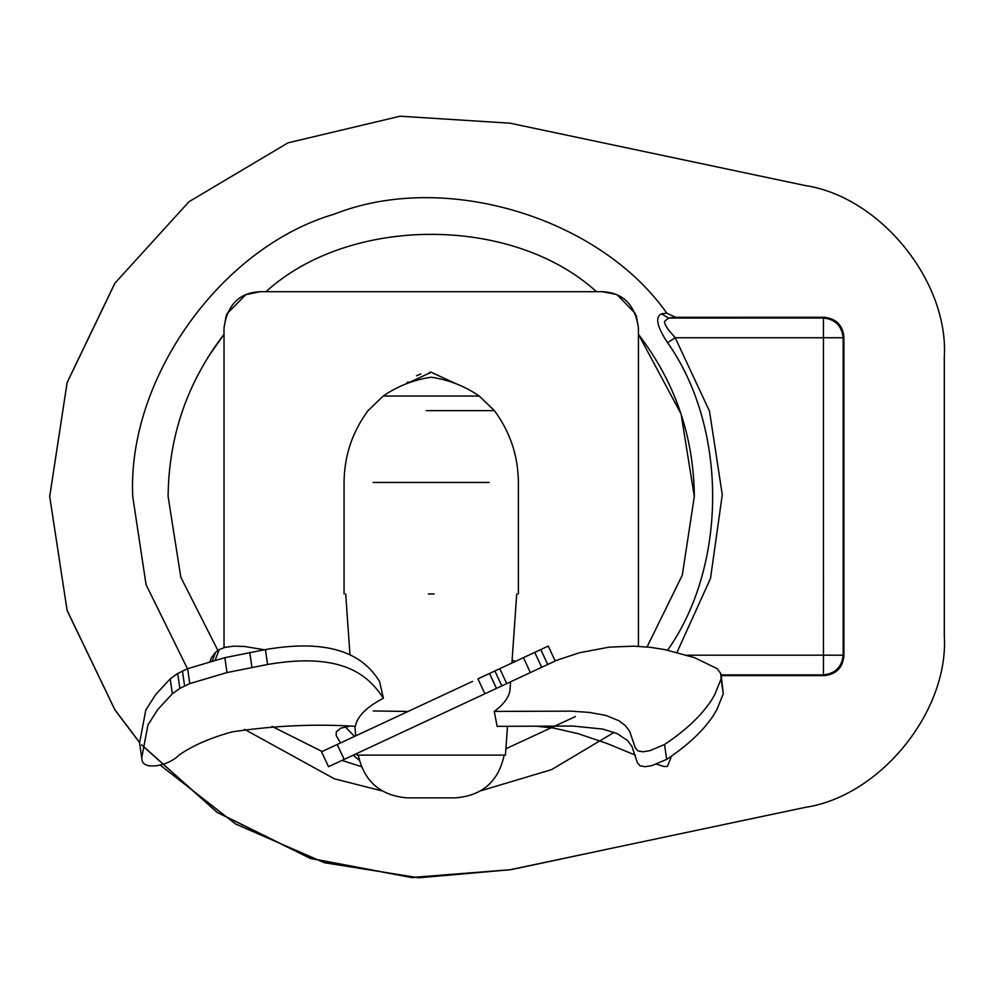 <?xml version="1.0" encoding="UTF-8"?>
<svg xmlns="http://www.w3.org/2000/svg" width="994" height="994" viewBox="0 0 994 994"><rect width="100%" height="100%" fill="white"/><g stroke="black" fill="none" stroke-linecap="round" stroke-linejoin="round"><path stroke-width="1.49" d="M721.246 675.634L824.2 675.634C836.091 674.379 842.663 667.806 843.906 655.928L843.906 337.003C842.663 325.113 836.091 318.54 824.2 317.297L675.659 317.297L666.825 313.197L661.47 313.831C654.922 317.111 656.959 326.728 667.583 342.694C727.67 427.668 727.67 565.251 667.595 650.225M676.964 652.449L710.499 578.471L722.278 494.701L709.505 411.156L675.199 337.749L667.732 328.964L665.023 324.156L664.439 321.547L668.589 318.043L661.47 313.831M510.108 123.194L400.135 116.211L288.024 142.838L188.984 201.72L114.844 283.253L67.107 382.566L49.7 496.466L67.107 610.366L114.844 709.679L139.471 742.307L114.844 709.679L67.107 610.366L49.7 496.466L67.107 382.566L114.844 283.253L188.984 201.72L288.024 142.838L400.135 116.211L510.108 123.194L804.978 185.505C880.125 196.613 948.972 281.526 944.3 357.343L944.3 635.588C948.972 711.406 880.125 796.318 804.978 807.426L510.108 869.738L411.702 877.478L310.327 858.319L217.065 812.21L141.633 744.841M804.978 185.505C880.125 196.613 948.972 281.526 944.3 357.343M510.108 869.738L418.884 877.789L324.442 862.73L235.653 824.038L160.767 765.554M843.906 655.928L843.173 655.183L843.16 337.736L675.199 337.749L667.583 342.694M666.825 313.197C598.86 216.717 444.02 170.583 334.344 214.132C221.028 247.096 127.133 378.59 132.724 496.466L146.068 584.696L187.481 668.763M244.487 729.335L334.344 778.799L381.771 790.839M480.674 790.839L551.558 769.629L614.155 732.342M944.3 635.588C948.972 711.406 880.125 796.318 804.978 807.426M141.62 744.966L217.139 812.396L310.526 858.518L412.025 877.627L510.543 869.775L616.044 847.348M114.906 283.29L67.12 382.653L49.7 496.615L67.132 610.589L114.931 709.94L139.483 742.456M224.023 647.603L224.023 327.883C227.328 304.686 239.392 292.634 260.192 291.702L602.252 291.702C623.052 292.634 635.116 304.686 638.421 327.883L638.421 646.324M638.421 327.883L636.222 315.446M635.588 313.818L617.51 295.081M615.771 294.323L602.252 291.702M260.192 291.702L245.853 294.671M245.791 294.696L226.806 313.955M226.259 315.359L224.023 327.883M575.451 716.537L505.909 748.755M694.334 496.466L681.064 413.926L638.421 334.307C675.112 382.131 693.75 436.192 694.334 496.466L682.294 575.178L647.044 646.957M217.885 650.474L180.821 577.278L168.11 496.466C168.707 436.192 187.344 382.131 224.023 334.307L207.92 357.293M265.982 291.702C349.751 215.226 512.705 215.226 596.462 291.702M168.11 496.466L168.11 495.385M456.209 383.796L431.247 372.29L406.223 383.808L408.074 381.808M416.461 375.794L420.86 373.968M429.321 372.34L431.222 372.29L456.221 383.808M428.352 593.965L434.092 593.965M426.264 410.646L494.416 410.646L479.22 396.034L383.224 396.034C397.774 386.045 413.765 379.783 431.222 377.223C448.679 379.783 464.67 386.057 479.22 396.034M505.461 755.117L356.983 755.117L505.461 755.117L507.474 726.403M494.254 711.418L570.817 711.145L589.293 712.4L605.855 715.419L619.051 720.799L625.425 725.682L629.711 731.373L635.278 747.836L638.024 750.917L643.019 751.787L649.765 750.719L664.539 744.494L666.688 759.391L651.915 765.616L645.168 766.685L640.161 765.827L637.415 762.746L631.861 746.27L627.574 740.58L617.249 733.647L602.786 729.074L572.966 726.055L497.112 726.328L494.254 711.418C504.144 704.1 509.413 696.732 510.071 689.289L510.593 681.785M511.91 663.035L516.731 593.965M379.522 681.387L383.411 698.235C366.624 706.958 357.268 716.326 355.355 726.328C315.471 723.756 274.456 725.595 232.31 731.845C210.442 737.796 192.65 745.562 178.932 755.142C168.98 765.815 142.614 771.009 141.956 759.391L139.57 743.027L145.807 709.977L155.785 694.446L170.198 678.877L177.702 673.485L187.642 668.689L224.843 657.668L265.423 649.579C339.973 636.645 366.761 660.935 379.522 681.387M664.539 744.494C680.579 733.796 693.402 722.787 703.006 711.493C713.866 697.937 710.76 700.869 714.761 694.694L721.11 678.877L720.762 673.485L717.171 668.689L694.582 657.668L664.725 649.579L650.349 647.318L633.787 646.15L609.334 647.119L579.664 652.71L555.112 660.799M721.11 678.877L723.259 693.787L721.11 678.877M723.259 693.787L716.898 709.604C712.909 715.767 716.015 712.847 705.156 726.403C695.539 737.697 682.716 748.693 666.688 759.391M721.159 675.063L723.259 693.775M515.6 661.308L512.096 660.351M671.646 756.012L667.446 766.374L664.079 766.523L656.5 764.187M635.352 755.154L606.713 743.35L578.023 733.647L553.733 728.08L534.996 726.08M209.995 661.408L211.473 657.668L215.536 652.375L219.214 649.579L225.104 647.318L233.789 646.15L244.35 646.448L264.317 649.765M219.214 649.579L215.276 660.004M406.521 711.418L373.272 710.971M345.303 726.925L354.535 736.417M341.973 760.422L361.244 766.573M359.256 760.273L353.255 755.154M340.569 742.928L336.221 735.709L336.27 731.845L340.905 728.08L349.031 726.39M271.971 726.39L322.155 751.514M265.423 649.579L267.572 664.477L226.992 672.565L189.779 683.599L179.852 688.382L172.347 693.775L157.922 709.356L147.944 724.887L141.72 757.937M383.411 698.235C369.507 677.349 345.03 651.169 267.572 664.477M172.347 693.775L170.21 678.877L172.347 693.787M541.146 649.393L548.241 646.088L555.199 660.998L530.374 672.565L541.718 667.285L534.76 652.375L540.773 649.579L547.719 664.477M337.214 744.494L344.172 759.391L336.494 762.982L328.505 766.697L321.559 751.787L472.56 681.387M475.331 698.235L484.886 693.775L477.915 678.877L534.76 652.375M477.915 678.877L484.873 693.787L344.172 759.391M523.428 657.668L530.374 672.565L484.873 693.787M407.167 797.871L455.277 797.871L407.167 797.871C380.367 795.635 364.077 781.383 358.275 755.117M824.2 317.297L823.454 318.03C835.32 319.31 841.881 325.883 843.16 337.736L843.906 337.003M721.135 674.889L823.467 674.889L823.454 318.03L668.589 318.043L675.659 317.297M824.2 675.634L823.467 674.889C835.32 673.609 841.893 667.036 843.173 655.183L686.817 655.183M373.123 482.463L489.321 482.463M211.473 657.668L210.069 661.383M215.536 652.375L212.368 660.761M177.702 673.485L179.852 688.382M182.449 670.975L184.586 685.885M187.642 668.689L189.779 683.599M224.843 657.668L226.992 672.565M249.767 652.375L251.917 667.285M489.508 673.485L496.453 688.382M494.863 670.975L501.821 685.885M499.771 668.689L506.716 683.599M383.224 396.034L368.028 410.646C352.274 431.992 344.284 455.935 344.061 482.463L344.061 593.965M494.416 410.646C510.171 431.992 518.16 455.935 518.383 482.463L518.383 593.965M356.983 755.117L356.858 753.477M355.641 735.908L354.97 726.341M349.938 654.338L345.713 593.965M504.169 755.117C498.503 781.532 482.214 795.784 455.277 797.871"/></g></svg>
